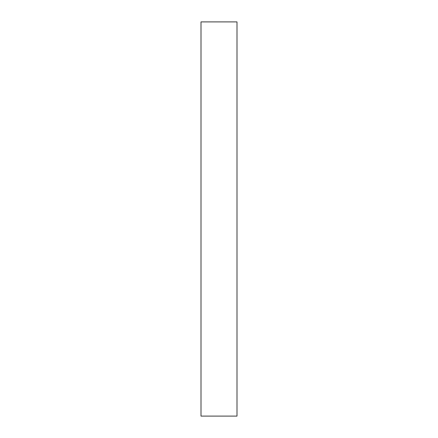 <?xml version="1.0" encoding="UTF-8"?>
<svg xmlns="http://www.w3.org/2000/svg" width="438" height="438" viewBox="0 0 438 438"><rect width="100%" height="100%" fill="white"/><g stroke="black" fill="none" stroke-linecap="round" stroke-linejoin="round"><path stroke-width="0.66" d="M236.996 416.1L201.004 416.1L201.004 21.9L236.996 21.9L236.996 416.1"/></g></svg>

